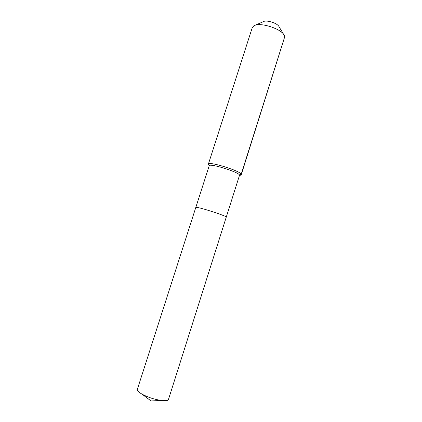 <?xml version="1.0" encoding="UTF-8"?>
<svg xmlns="http://www.w3.org/2000/svg" width="422" height="422" viewBox="0 0 422 422"><rect width="100%" height="100%" fill="white"/><g stroke="black" fill="none" stroke-linecap="round" stroke-linejoin="round"><path stroke-width="0.63" d="M240.746 175.03L241.289 174.639L241.205 174.207L239.58 175.077L168.325 399.919C167.365 400.673 165.276 400.884 162.048 400.562C155.016 399.618 148.365 397.492 142.082 394.19C138.622 392.196 137.039 390.582 137.34 389.353L195.792 207.492L196.061 207.824M195.792 207.492L209.207 165.762C209.048 162.887 238.456 171.891 239.58 175.077L226.282 217.04C224.736 215.157 195.207 205.92 195.792 207.492C195.207 205.92 224.736 215.157 226.282 217.04L168.325 399.919M241.289 174.639L284.697 36.867L241.205 174.207C240.055 170.731 208.194 160.977 208.368 164.137L209.164 165.883M284.697 36.867L284.338 35.569C282.007 28.865 259.62 21.717 253.838 25.832L252.282 27.588L208.368 164.137M283.647 34.409L279.1 26.808C277.797 23.215 266.324 19.549 263.18 21.728L255.073 25.288M142.082 394.19L150.944 400.9L162.048 400.562M239.622 175.605L241.178 174.808"/></g></svg>
